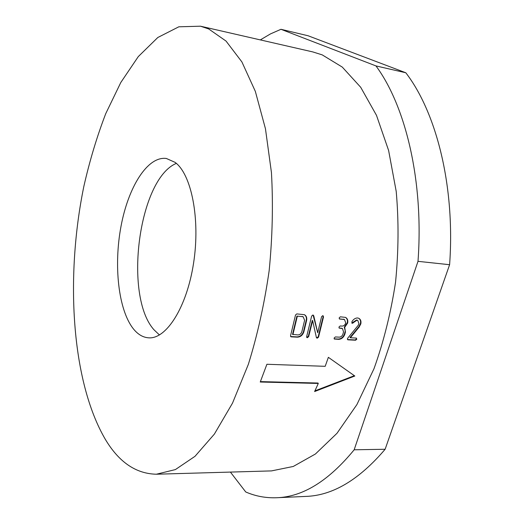 <?xml version="1.0" encoding="UTF-8"?>
<svg xmlns="http://www.w3.org/2000/svg" width="524" height="524" viewBox="0 0 524 524"><rect width="100%" height="100%" fill="white"/><g stroke="black" fill="none" stroke-linecap="round" stroke-linejoin="round"><path stroke-width="0.79" d="M306.612 320.433L303.854 331.83C302.669 335.236 300.501 337.011 297.35 337.168L291.279 336.853L290.755 336.703L290.565 335.674L295.516 315.009L296.781 313.909L304.411 314.695C306.383 315.834 307.116 317.747 306.612 320.433L306.239 320.21C306.723 317.773 306.121 315.939 304.437 314.708M323.531 316.856L318.54 337.161L317.19 338.209L316.417 337.607L312.651 320.642L308.656 336.637L307.359 337.692L306.848 337.554L306.664 336.532L311.642 316.077L312.933 314.983L313.738 315.73L317.714 332.766L321.566 316.725L322.797 315.644L323.531 316.856L323.013 315.677M345.447 331.928L344.864 334.129C343.685 337.43 341.596 339.166 338.602 339.336L334.325 339.008L334.142 337.993L335.393 336.945L339.211 337.155C341.013 337.063 342.264 336.022 342.958 334.024L343.541 331.816L342.46 328.568L339.205 328.103L338.956 327.035L340.187 325.974L342.093 326.092C343.888 326.013 345.113 324.946 345.755 322.902L344.504 319.535L339.486 319.005L339.159 317.891L340.364 316.81L345.545 317.4C347.451 318.487 348.152 320.361 347.661 323.026L344.687 327.382L345.447 331.928L344.301 327.146L347.274 322.804C347.746 320.367 347.157 318.559 345.506 317.38M357.447 317.95L358.724 318.251C360.636 319.312 361.337 321.179 360.826 323.852L359.202 326.996L350.386 337.757L356.189 338.065L356.818 339.198L355.58 340.227L348.087 339.834L347.641 339.709L347.458 338.701L347.792 338.085L358.049 325.542L358.966 323.734L357.735 320.393L356.936 320.203L352.397 323.308L352.023 323.223L351.912 321.684C353.412 319.299 355.252 318.055 357.447 317.95M325.188 366.322L266.906 364.265L260.245 382.022L318.297 383.444L314.61 391.539L354.82 376.016L328.365 357.329L325.188 366.322M156.368 474.22L271.524 470.899L293.276 466.458L315.422 454L336.998 433.289L356.903 404.58L373.985 368.739C383.666 341.759 390.852 312.933 395.548 282.246C398.613 251.219 398.829 220.938 396.209 191.398L388.618 150.499L376.487 115.339L360.702 87.285L342.27 67.079L322.227 54.882L312.782 51.915L200.482 26.2L178.828 26.803L157.822 37.492L138.284 56.605L120.795 82.504L105.737 113.656C96.96 136.515 89.656 160.783 83.833 186.452C65.323 276.698 71.212 381.105 105.383 439.44C118.974 462.181 135.971 473.775 156.368 474.22L175.389 469.583L195.013 456.306L214.382 434.082L232.512 403.126L248.337 364.37C257.448 335.144 264.391 303.913 269.159 270.679C272.467 237.09 273.233 204.393 271.445 172.599L265.458 128.766L255.345 91.399L241.898 61.924L226.041 41.075L208.683 28.938L200.482 26.2M175.108 162.368L166.377 158.477C147.48 155.923 128.301 187.055 121.018 226.276C113.629 265.491 118.3 309.658 133.253 328.692C137.812 334.41 142.967 337.463 148.718 337.829C166.259 339.238 186.793 307.464 193.559 263.225C200.469 219.045 191.457 174.302 175.108 162.368M176.346 163.383C138.624 178.939 123.402 295.916 153.984 329.779L159.453 334.96M280.962 29.298L375.963 65.919L405.805 72.764L308.092 35.763L280.962 29.298L270.489 33.903L260.323 39.903M276.698 497.735C302.774 496.929 328.6 480.947 354.165 449.789L385.127 449.264C359.078 479.84 332.642 495.56 305.833 496.418L276.698 497.735C265.819 498.141 255.502 496.221 245.743 491.971L230.409 472.085M385.127 449.264L449.605 264.712L418.001 261.338L354.165 449.789M418.001 261.338C423.896 181.546 405.746 106.162 375.963 65.919M449.605 264.712C455.291 186.59 436.472 112.581 405.805 72.764M303.854 331.83L303.488 331.568L306.239 320.21M303.488 331.568C302.309 334.96 300.141 336.729 296.99 336.886L290.584 336.506M297.35 337.168L296.99 336.886M291.279 336.853L290.925 336.565M303.219 316.837L304.608 320.308L301.844 331.718C301.136 333.768 299.839 334.836 297.946 334.928L292.536 334.384L296.925 316.096L302.361 316.64L296.925 316.096M302.911 316.653L301.981 316.424M303.285 316.869L302.361 316.64M292.896 334.659L297.298 316.313M318.54 337.161L318.173 336.886L323.144 316.647M318.173 336.886L316.529 337.875M317.19 338.209L316.824 337.928M312.651 320.642L312.271 320.413L308.295 336.362L306.678 337.364M308.656 336.637L308.295 336.362M307.359 337.692L306.998 337.41M313.083 315.009L317.714 332.766M313.738 315.73L313.359 315.52M339.631 328.207L339.015 327.939M344.406 319.496L339.277 318.854M343.679 319.339L343.292 319.123M339.86 319.09L339.467 318.874M347.661 323.026L347.274 322.804M344.687 327.382L344.301 327.146M344.864 334.129L344.484 333.867L345.067 331.672M344.484 333.867C343.305 337.168 341.222 338.897 338.229 339.054L334.142 338.818M338.602 339.336L338.229 339.054M334.79 339.133L334.417 338.858M342.382 328.522L339.251 327.965M341.537 328.325L341.157 328.083M360.826 323.852L360.433 323.636L358.809 326.766L350.006 337.489L350.386 337.757M359.202 326.996L358.809 326.766M356.431 338.104L356.438 338.923L355.2 339.952L347.458 339.519M356.818 339.198L356.438 338.923M355.58 340.227L355.2 339.952M348.087 339.834L347.713 339.559M357.623 320.347L356.543 319.994L351.814 323.059M356.936 320.203L356.543 319.994M353.34 322.817L352.947 322.601M352.397 323.308L352.01 323.085M358.691 318.238C360.342 319.391 360.925 321.192 360.433 323.636M260.415 381.61L317.983 383.031L318.297 383.444M314.924 390.871L354.348 375.688M344.111 319.326L344.504 319.535M342.08 328.325L342.46 328.568M357.335 320.184L357.735 320.393"/></g></svg>
